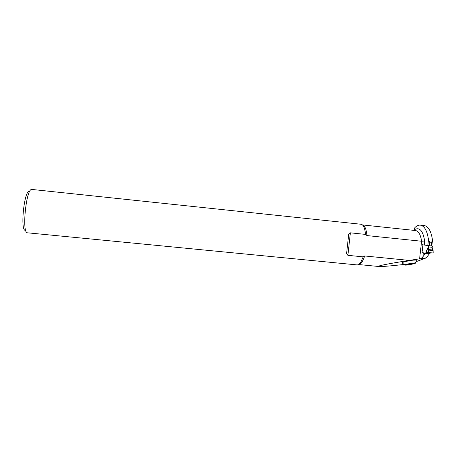 <?xml version="1.0" encoding="UTF-8"?>
<svg xmlns="http://www.w3.org/2000/svg" width="456" height="456" viewBox="0 0 456 456"><rect width="100%" height="100%" fill="white"/><g stroke="black" fill="none" stroke-linecap="round" stroke-linejoin="round"><path stroke-width="0.68" d="M404.917 264.982L402.266 263.038L402.614 262.428C404.928 261.584 408.337 260.838 412.845 260.182L417.137 259.954L416.955 260.427M416.385 261.579L426.491 257.8L409.226 260.399C386.38 264.041 376.308 266.087 379.016 266.526C381.695 266.697 390.028 266.019 404.022 264.486M420.352 225.139C424.473 225.902 427.181 230.747 428.48 239.668L429.757 242.125L431.655 242.318L432.482 240.084C431.188 231.369 428.515 226.535 424.462 225.583L420.352 225.139C418.357 224.95 416.396 225.937 414.47 228.091L414.116 230.383M429.181 253.827L425.22 253.553L422.028 252.761L422.929 244.849L427.813 245.533L428.48 239.668M414.276 229.824C419.412 226.712 422.877 230.44 424.673 241.013L421.595 241.241L366.955 235.581L365.689 234.418L350.368 232.828L347.888 255.331L363.198 256.853L364.697 255.97L409.226 260.399M429.193 253.952L426.491 257.8M432.482 240.084L431.815 245.944L427.813 245.533M425.22 253.553L421.538 258.7M420.506 258.803L422.404 257.446M363.198 256.853L361.198 261.413C359.755 263.853 358.319 265.01 356.894 264.89L27.525 232.811C21.535 233.7 26.237 187.524 31.948 189.445L361.038 224.255C362.457 224.443 363.626 225.891 364.543 228.587L365.689 234.418M347.888 255.331L346.594 253.513L348.697 234.412L350.368 232.828M422.336 252.766L422.034 252.732M431.655 242.318L431.251 245.909M429.757 242.125L429.352 245.716M25.696 230.286C19.75 232.554 24.305 188.129 29.668 191.548M407.898 264.155L408.023 264.6L408.667 264.645L406.518 264.731L408.023 264.127L413.689 263.3L412.315 263.956L408.667 264.645L411.255 263.899L411.169 263.505M405.367 264.68L405.15 265.09C406.803 265.42 416.972 263.34 415.33 262.998C414.51 262.662 407.111 263.916 405.367 264.68M407.276 264.332L406.592 264.594M413.797 263.323L413.335 263.283M412.537 263.334L412.777 263.659L412.315 263.956L411.255 263.899M409.596 264.241L409.499 263.796M432.294 246.052L432.003 247.277L432.402 246.035L431.815 245.944M432.225 247.3L432.174 247.733M430.567 252.784L429.598 253.872L425.619 253.468L426.309 251.461L426.024 252.949M422.347 244.735L428.982 245.687L428.834 246.952L428.218 246.884L428.361 245.613M422.051 252.601L429.598 253.872M426.685 250.486L428.178 247.323M428.167 247.323L428.218 246.884M433.063 250.065L432.932 253.023L426.183 252.196M433.063 250.789L432.932 253.023M432.835 250.543L428.828 250.133L428.486 252.573L433.183 253.04M428.828 250.133L428.281 249.512L427.859 252.499M427.483 248.885L427.996 248.839L428.167 247.625L426.332 251.495M432.145 246.012L428.982 245.687M432.208 248.013L433.04 250.008L432.516 249.443L432.003 247.277L428.834 246.952L428.304 249.58M428.788 247.579L428.167 247.585L428.788 247.614L428.167 247.614L427.38 248.976M432.402 246.035L431.957 247.904M432.208 247.978L432.516 249.443M433.04 250.008L428.281 249.523L427.996 248.839M428.492 249.033L428.11 248.97M433.052 250.424L433.063 250.777M427.876 252.367C424.958 252.048 427.392 252.424 428.486 252.573M424.673 241.013L424.217 245.009M419.588 258.951L421.595 241.241C420.592 234.669 418.574 231.101 415.53 230.536L362.452 224.928C364.811 225.566 366.31 229.117 366.955 235.581M364.697 255.97C362.816 261.556 360.736 264.406 358.462 264.514M423.322 252.943L422.866 256.945M409.608 264.212L409.522 263.79M426.309 251.461L426.651 250.372M430.361 252.92L426.2 252.499M429.78 253.741L425.796 253.336M378.97 266.521L358.456 264.52M348.697 234.412L348.401 237.126M346.885 250.874L346.594 253.513M361.198 261.413C359.83 263.676 358.929 264.708 358.49 264.497M362.474 224.945C362.936 224.785 363.626 225.999 364.543 228.587M415.33 262.998L417.137 259.954M433.086 250.333L433.189 253.046"/></g></svg>
